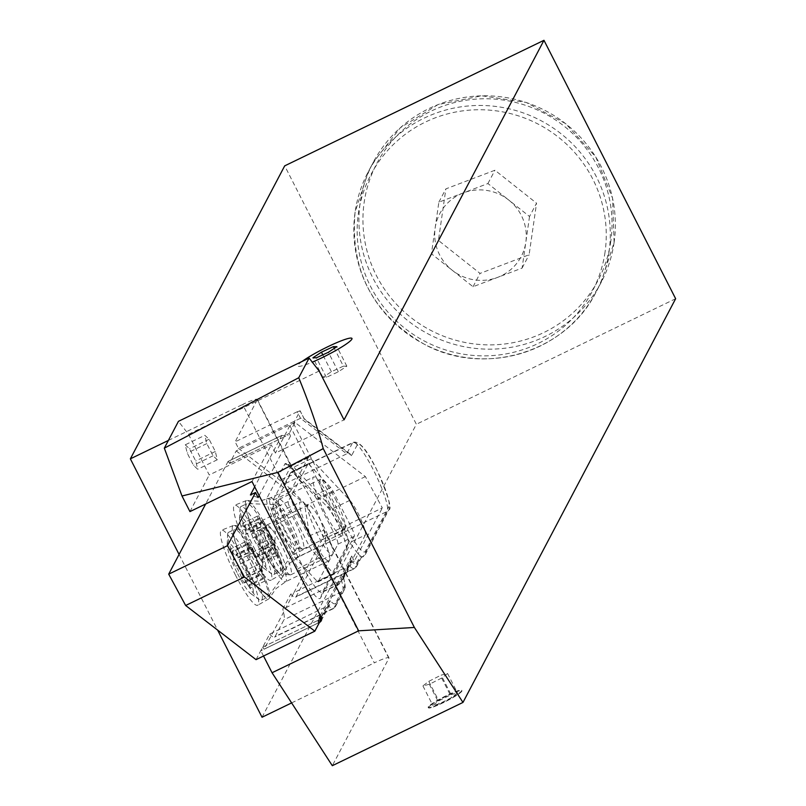 <?xml version="1.0" encoding="UTF-8"?>
<svg xmlns="http://www.w3.org/2000/svg" width="806" height="806" viewBox="0 0 806 806"><rect width="100%" height="100%" fill="white"/><g stroke="black" fill="none" stroke-linecap="round" stroke-linejoin="round"><path stroke-width="0.6" stroke-dasharray="4.03 3.02" d="M300.104 410.859L297.192 411.775L300.507 418.284L303.761 418.334L304.477 419.432L300.104 410.859L293.495 423.412L289.878 425.659L291.56 428.953L294.986 422.435L365.39 476.598L382.326 507.941L323.528 536.413L293.958 592.561L290.694 594.143A38.638 6.408 64.2 0 0 295.59 597.145A38.638 6.408 64.2 0 0 296.165 596.551L325.211 541.42A38.638 6.408 64.2 0 0 324.183 531.295A38.638 6.408 64.2 0 0 323.528 529.028A38.638 6.408 64.2 0 0 311.469 500.244A38.638 6.408 64.2 0 0 297.162 476.971A38.638 6.408 64.2 0 0 295.601 475.187A18.397 2.196 -27 0 0 295.661 474.744L295.661 474.744A18.397 2.196 -27 0 0 281.022 479.772L304.396 503.105L309.605 535.879L374.316 662.875A18.397 2.196 153 0 1 388.955 657.847A18.397 2.196 153 0 1 388.895 658.29L332.314 765.7M430.203 705.008A18.86 2.257 153 0 1 446.786 695.407A18.86 2.257 153 0 1 461.788 690.258A18.86 2.257 153 0 1 461.788 690.561A18.86 2.257 153 0 1 459.773 692.636A18.86 2.257 153 0 1 443.189 702.238A18.86 2.257 153 0 1 428.419 707.567A18.86 2.257 153 0 1 428.177 707.386A18.86 2.257 153 0 1 430.203 705.008M446.987 695.82A18.86 2.257 -27 0 0 428.389 707.789A18.86 2.257 -27 0 0 443.391 702.641A18.86 2.257 -27 0 0 461.999 690.671A18.86 2.257 -27 0 0 446.987 695.82M605.024 252.268A125.132 122.482 27.8 0 1 464.165 354.318A125.132 122.482 27.8 0 1 358.388 213.338A125.132 122.482 27.8 0 1 499.236 111.288A125.132 122.482 27.8 0 1 605.024 252.268M529.532 216.502L522.097 268.086L473.031 286.724L431.422 253.769L438.857 202.185L487.922 183.546L508.727 200.029A46.002 45.035 27.8 0 1 525.814 242.294A46.002 45.035 27.8 0 1 497.564 277.405A46.002 45.035 27.8 0 1 452.226 270.242A46.002 45.035 27.8 0 1 435.139 227.977A46.002 45.035 27.8 0 1 463.39 192.866A46.002 45.035 27.8 0 1 508.727 200.029L529.532 216.502L536.554 203.183L529.109 254.767L480.044 273.405L438.434 240.45L445.879 188.866L494.934 170.237L536.554 203.183M248.722 550.337A41.66 6.911 -115.8 0 1 234.617 505.271A41.66 6.911 -115.8 0 1 256.661 535.255A41.66 6.911 -115.8 0 1 270.927 580.249A41.66 6.911 -115.8 0 1 248.722 550.337M260.247 544.634A40.763 6.76 -115.8 0 1 246.435 500.546A40.763 6.76 -115.8 0 1 247.351 500.516A40.763 6.76 -115.8 0 1 268.015 529.885A40.763 6.76 -115.8 0 1 282.553 573.207A40.763 6.76 -115.8 0 1 281.959 573.902A40.763 6.76 -115.8 0 1 260.247 544.634M324.707 512.324A32.663 5.42 -115.8 0 1 313.584 477.021A32.663 5.42 -115.8 0 1 330.934 500.506A32.663 5.42 -115.8 0 1 342.056 535.809A32.663 5.42 -115.8 0 1 324.707 512.324M235.574 575.303A41.66 6.911 -115.8 0 1 221.459 530.237A41.66 6.911 -115.8 0 1 243.513 560.23A41.66 6.911 -115.8 0 1 257.769 605.225A41.66 6.911 -115.8 0 1 235.574 575.303M247.089 569.6A40.763 6.76 -115.8 0 1 233.287 525.512A40.763 6.76 -115.8 0 1 234.193 525.482A40.763 6.76 -115.8 0 1 254.857 554.85A40.763 6.76 -115.8 0 1 269.395 598.183A40.763 6.76 -115.8 0 1 268.811 598.878A40.763 6.76 -115.8 0 1 247.089 569.6M311.559 537.29A32.663 5.42 -115.8 0 1 300.437 501.987A32.663 5.42 -115.8 0 1 317.786 525.472A32.663 5.42 -115.8 0 1 328.908 560.785A32.663 5.42 -115.8 0 1 311.559 537.29M365.32 535.023L339.779 583.504A36.804 6.105 64.2 0 1 339.235 584.078A36.804 6.105 64.2 0 1 319.69 557.611L297.293 513.664A20.241 3.355 64.2 0 1 290.1 492.093L308.194 457.727A20.241 3.355 -115.8 0 1 308.497 457.425A20.241 3.355 -115.8 0 1 310.955 458.866L349.824 500.355A20.241 3.355 -115.8 0 1 358.126 513.462A20.241 3.355 -115.8 0 1 365.32 535.023L348.172 543.335A20.241 3.355 64.2 0 0 348.252 543.133A20.241 3.355 64.2 0 0 340.978 521.764A20.241 3.355 64.2 0 0 332.677 508.657L293.807 467.178A20.241 3.355 64.2 0 0 291.984 465.737A20.241 3.355 64.2 0 0 291.349 465.727A20.241 3.355 64.2 0 0 291.047 466.039L272.952 500.395A20.241 3.355 64.2 0 0 280.145 521.966L302.532 565.913A36.804 6.105 64.2 0 0 322.088 592.38A36.804 6.105 64.2 0 0 322.632 591.816L348.172 543.335L346.157 549.38L320.627 597.861A41.398 6.871 -115.8 0 1 298.019 568.724L275.622 524.777A24.845 4.121 -115.8 0 1 266.796 498.31L284.891 463.944A24.845 4.121 -115.8 0 1 286.039 463.581A24.845 4.121 -115.8 0 1 288.276 465.344L327.145 506.823A24.845 4.121 -115.8 0 1 337.331 522.913A24.845 4.121 -115.8 0 1 346.258 549.138A24.845 4.121 -115.8 0 1 346.157 549.38M249.981 547.959A28.522 4.735 64.2 0 0 263.35 567.948A28.522 4.735 64.2 0 0 255.411 537.632A28.522 4.735 64.2 0 0 239.563 518.842A28.522 4.735 64.2 0 0 249.981 547.959M253.819 547.334A37.721 6.257 64.2 0 0 271.501 573.781A37.721 6.257 64.2 0 0 273.849 574.466A37.721 6.257 64.2 0 0 261.003 533.683A37.721 6.257 64.2 0 0 240.964 506.561A37.721 6.257 64.2 0 0 240.037 508.828A37.721 6.257 64.2 0 0 253.819 547.334M259.713 544.483A37.721 6.257 64.2 0 0 279.753 571.605A37.721 6.257 64.2 0 0 280.186 571.232A37.721 6.257 64.2 0 0 266.907 530.832A37.721 6.257 64.2 0 0 247.422 503.599A37.721 6.257 64.2 0 0 246.868 503.7A37.721 6.257 64.2 0 0 259.713 544.483M288.558 529.149A27.605 4.574 64.2 0 0 302.764 549.067A27.605 4.574 64.2 0 0 303.227 548.997A27.605 4.574 64.2 0 0 293.827 519.155A27.605 4.574 64.2 0 0 279.158 499.307A27.605 4.574 64.2 0 0 278.816 499.619A27.605 4.574 64.2 0 0 288.558 529.149M335.356 499.045A27.605 4.574 -115.8 0 1 344.756 528.887A27.605 4.574 -115.8 0 1 330.087 509.039A27.605 4.574 -115.8 0 1 320.697 479.197A27.605 4.574 -115.8 0 1 335.356 499.045M265.94 538.448A8.282 1.37 64.2 0 0 262.776 533.35A3.677 0.615 -115.8 0 1 260.751 529.744A3.677 0.615 -115.8 0 1 260.126 527.114A3.677 0.615 -115.8 0 1 260.298 527.134A8.282 1.37 64.2 0 0 260.681 527.195A8.282 1.37 64.2 0 0 258.474 519.507A3.677 0.615 -115.8 0 1 257.497 516.092A3.677 0.615 -115.8 0 1 259.169 518.198A8.282 1.37 64.2 0 0 262.927 522.933A8.282 1.37 64.2 0 0 263.088 521.835A3.677 0.615 -115.8 0 1 263.159 521.341A3.677 0.615 -115.8 0 1 265.114 523.991A3.677 0.615 -115.8 0 1 266.262 526.731A8.282 1.37 64.2 0 0 272.005 538.005A3.677 0.615 -115.8 0 1 273.415 540.262A3.677 0.615 -115.8 0 1 274.665 544.241A3.677 0.615 -115.8 0 1 274.493 544.221A8.282 1.37 64.2 0 0 274.111 544.151A8.282 1.37 64.2 0 0 276.317 551.848A3.677 0.615 -115.8 0 1 277.294 555.263A3.677 0.615 -115.8 0 1 275.622 553.158A8.282 1.37 64.2 0 0 271.864 548.423A8.282 1.37 64.2 0 0 271.703 549.521A3.677 0.615 -115.8 0 1 271.622 550.014A3.677 0.615 -115.8 0 1 270.151 548.251A3.677 0.615 -115.8 0 1 268.519 544.624A8.282 1.37 64.2 0 0 265.94 538.448M251.24 545.561A8.282 1.37 64.2 0 0 248.077 540.473A3.677 0.615 -115.8 0 1 246.052 536.856A3.677 0.615 -115.8 0 1 245.427 534.227A3.677 0.615 -115.8 0 1 245.598 534.257A8.282 1.37 64.2 0 0 245.981 534.318A8.282 1.37 64.2 0 0 243.775 526.62A3.677 0.615 -115.8 0 1 242.797 523.205A3.677 0.615 -115.8 0 1 244.47 525.311A8.282 1.37 64.2 0 0 248.228 530.056A8.282 1.37 64.2 0 0 248.389 528.948A3.677 0.615 -115.8 0 1 248.46 528.464A3.677 0.615 -115.8 0 1 250.414 531.104A3.677 0.615 -115.8 0 1 251.563 533.854A8.282 1.37 64.2 0 0 257.305 545.118A3.677 0.615 -115.8 0 1 258.716 547.385A3.677 0.615 -115.8 0 1 259.965 551.364A3.677 0.615 -115.8 0 1 259.794 551.334A8.282 1.37 64.2 0 0 259.411 551.274A8.282 1.37 64.2 0 0 261.618 558.961A3.677 0.615 -115.8 0 1 262.595 562.387A3.677 0.615 -115.8 0 1 260.922 560.281A8.282 1.37 64.2 0 0 257.164 555.535A8.282 1.37 64.2 0 0 257.003 556.644A3.677 0.615 -115.8 0 1 256.923 557.127A3.677 0.615 -115.8 0 1 255.452 555.374A3.677 0.615 -115.8 0 1 253.819 551.737A8.282 1.37 64.2 0 0 251.24 545.561M265.95 538.428A15.183 2.519 -115.8 0 1 261.678 522.258A15.183 2.519 -115.8 0 1 268.841 532.927A15.183 2.519 -115.8 0 1 274.383 548.483A15.183 2.519 -115.8 0 1 265.95 538.428M237.579 573.731A28.522 4.735 64.2 0 0 250.948 593.73A28.522 4.735 64.2 0 0 243.019 563.414A28.522 4.735 64.2 0 0 227.161 544.614A28.522 4.735 64.2 0 0 237.579 573.731M241.417 573.116A37.721 6.257 64.2 0 0 259.099 599.563A37.721 6.257 64.2 0 0 261.456 600.238A37.721 6.257 64.2 0 0 248.611 559.465A37.721 6.257 64.2 0 0 228.572 532.333A37.721 6.257 64.2 0 0 227.645 534.6A37.721 6.257 64.2 0 0 241.417 573.116M247.321 570.255A37.721 6.257 64.2 0 0 267.35 597.377A37.721 6.257 64.2 0 0 267.783 597.014A37.721 6.257 64.2 0 0 254.505 556.603A37.721 6.257 64.2 0 0 235.03 529.371A37.721 6.257 64.2 0 0 234.475 529.482A37.721 6.257 64.2 0 0 247.321 570.255M276.166 554.921A27.605 4.574 64.2 0 0 290.372 574.849A27.605 4.574 64.2 0 0 290.825 574.769A27.605 4.574 64.2 0 0 281.425 544.937A27.605 4.574 64.2 0 0 266.766 525.089A27.605 4.574 64.2 0 0 266.423 525.401A27.605 4.574 64.2 0 0 276.166 554.921M322.954 524.827A27.605 4.574 -115.8 0 1 332.354 554.659A27.605 4.574 -115.8 0 1 317.695 534.811A27.605 4.574 -115.8 0 1 308.295 504.979A27.605 4.574 -115.8 0 1 322.954 524.827M253.537 564.22A8.282 1.37 64.2 0 0 250.384 559.132A3.677 0.615 -115.8 0 1 248.349 555.515A3.677 0.615 -115.8 0 1 247.724 552.886A3.677 0.615 -115.8 0 1 247.895 552.916A8.282 1.37 64.2 0 0 248.278 552.976A8.282 1.37 64.2 0 0 246.082 545.279A3.677 0.615 -115.8 0 1 245.095 541.864A3.677 0.615 -115.8 0 1 246.767 543.969A8.282 1.37 64.2 0 0 250.525 548.715A8.282 1.37 64.2 0 0 250.686 547.606A3.677 0.615 -115.8 0 1 250.767 547.123A3.677 0.615 -115.8 0 1 252.721 549.763A3.677 0.615 -115.8 0 1 253.87 552.513A8.282 1.37 64.2 0 0 259.613 563.777A3.677 0.615 -115.8 0 1 261.013 566.044A3.677 0.615 -115.8 0 1 262.262 570.023A3.677 0.615 -115.8 0 1 262.101 569.993A8.282 1.37 64.2 0 0 261.718 569.933A8.282 1.37 64.2 0 0 263.915 577.62A3.677 0.615 -115.8 0 1 264.892 581.045A3.677 0.615 -115.8 0 1 263.23 578.94A8.282 1.37 64.2 0 0 259.472 574.194A8.282 1.37 64.2 0 0 259.3 575.303A3.677 0.615 -115.8 0 1 259.23 575.786A3.677 0.615 -115.8 0 1 257.759 574.033A3.677 0.615 -115.8 0 1 256.127 570.396A8.282 1.37 64.2 0 0 253.537 564.22A15.183 2.519 -115.8 0 1 249.276 548.03A15.183 2.519 -115.8 0 1 256.439 558.709A15.183 2.519 -115.8 0 1 261.98 574.265A15.183 2.519 -115.8 0 1 253.547 564.2M238.838 571.343A8.282 1.37 64.2 0 0 235.684 566.245A3.677 0.615 -115.8 0 1 233.649 562.638A3.677 0.615 -115.8 0 1 233.025 559.999A3.677 0.615 -115.8 0 1 233.196 560.029A8.282 1.37 64.2 0 0 233.579 560.089A8.282 1.37 64.2 0 0 231.382 552.402A3.677 0.615 -115.8 0 1 230.395 548.977A3.677 0.615 -115.8 0 1 232.068 551.092A8.282 1.37 64.2 0 0 235.826 555.828A8.282 1.37 64.2 0 0 235.997 554.73A3.677 0.615 -115.8 0 1 236.067 554.236A3.677 0.615 -115.8 0 1 238.022 556.886A3.677 0.615 -115.8 0 1 239.17 559.626A8.282 1.37 64.2 0 0 244.913 570.9A3.677 0.615 -115.8 0 1 246.314 573.157A3.677 0.615 -115.8 0 1 247.563 577.136A3.677 0.615 -115.8 0 1 247.402 577.116A8.282 1.37 64.2 0 0 247.019 577.046A8.282 1.37 64.2 0 0 249.215 584.743A3.677 0.615 -115.8 0 1 250.192 588.158A3.677 0.615 -115.8 0 1 248.53 586.053A8.282 1.37 64.2 0 0 244.772 581.317A8.282 1.37 64.2 0 0 244.601 582.416A3.677 0.615 -115.8 0 1 244.53 582.909A3.677 0.615 -115.8 0 1 243.059 581.146A3.677 0.615 -115.8 0 1 241.427 577.519A8.282 1.37 64.2 0 0 238.838 571.343M430.767 705.27A18.397 2.196 153 0 1 449.718 694.591A18.397 2.196 153 0 1 461.586 691.175A18.397 2.196 153 0 1 459.611 693.19A18.397 2.196 153 0 1 442.595 702.963A18.397 2.196 153 0 1 429.034 707.759A18.397 2.196 153 0 1 430.767 705.27M451.088 694.651L457.516 693.019L451.622 697.593L439.29 703.809L432.862 705.441L438.766 700.867L451.088 694.651L441.134 675.116L447.562 673.484L441.668 678.058L429.336 684.274L422.918 685.906L428.812 681.332L441.134 675.116M428.812 681.332L438.766 700.867M422.918 685.906L432.862 705.441M429.336 684.274L439.29 703.809M441.668 678.058L451.622 697.593M447.562 673.484L457.516 693.019M185.239 444.811L189.501 448.761L195.717 460.972L197.692 469.253L193.44 465.304L187.214 453.083L185.239 444.811L204.845 435.321L209.097 439.27L215.323 451.481L217.288 459.763L213.036 455.813L206.81 443.592L204.845 435.321M206.81 443.592L187.214 453.083M213.036 455.813L193.44 465.304M217.288 459.763L197.692 469.253M215.323 451.481L195.717 460.972M209.097 439.27L189.501 448.761M343.376 366.156L331.397 371.717L322.884 377.309L326.349 377.359L338.329 371.798L346.842 366.196L343.376 366.156L334.309 348.363M322.884 377.309L312.93 357.783M331.397 371.717L322.803 354.852M326.349 377.359L316.395 357.824M338.329 371.798L328.374 352.262M346.842 366.196L336.888 346.671M308.809 464.185L330.712 487.549A5.521 0.917 -115.8 0 1 332.969 491.126L350.983 526.489A9.198 1.521 -115.8 0 1 354.257 536.292L334.43 573.922A5.521 0.917 -115.8 0 1 334.349 574.013A5.521 0.917 -115.8 0 1 333.684 573.61L311.781 550.246A5.521 0.917 -115.8 0 1 309.524 546.67L291.51 511.316A9.198 1.521 -115.8 0 1 288.236 501.513L308.063 463.873A5.521 0.917 -115.8 0 1 308.144 463.793A5.521 0.917 -115.8 0 1 308.809 464.185L292.477 472.094L314.38 495.458A5.521 0.917 -115.8 0 1 316.637 499.035L334.651 534.398A9.198 1.521 -115.8 0 1 337.926 544.201L318.098 581.831A5.521 0.917 -115.8 0 1 318.017 581.922A5.521 0.917 -115.8 0 1 317.352 581.519L295.449 558.155A5.521 0.917 -115.8 0 1 293.193 554.578L275.168 519.225A9.198 1.521 -115.8 0 1 271.904 509.422L291.732 471.782A5.521 0.917 -115.8 0 1 291.812 471.701A5.521 0.917 -115.8 0 1 292.477 472.094M330.712 487.549L314.38 495.458M294.986 422.435L236.198 450.907L229.639 463.349L228.108 461.375L281.808 435.371L254.696 486.824M228.108 461.375L205.661 503.982M256.046 659.651L262.635 647.168L264.126 649.193L317.816 623.189L318.783 619.995L317.987 621.497L320.607 620.237M262.635 647.168L318.783 619.995L262.595 647.208M281.808 435.371L285.828 436.147L286.614 434.646L289.223 433.386L290.553 435.986L286.614 434.646M354.308 561.127L349.21 563.596L351.718 556.039L354.308 561.127L358.166 553.813A38.638 6.408 64.2 0 1 342.55 529.018L291.56 428.953L289.223 433.386M229.599 463.4L285.828 436.147L229.639 463.349M317.987 621.497L319.277 617.628M365.39 476.598L306.602 505.07L323.528 536.413M236.198 450.907L306.602 505.07M317.816 623.189L320.002 619.048M321.05 617.053L349.21 563.596M351.718 556.039L320.325 615.633M258.111 497.584L250.414 494.965M290.553 435.986L259.159 495.579M321.262 617.467L330.148 600.591A34.96 5.803 64.2 0 0 335.508 603.22L344.343 586.466A34.96 5.803 64.2 0 0 343.064 576.068L351.215 560.613L351.104 564.089L349.482 565.671L293.958 592.561L264.126 649.193M297.192 411.775L235.13 441.829L238.445 448.338L300.507 418.284L346.721 453.838L352.434 442.998A38.638 6.408 -115.8 0 1 353.008 442.403A38.638 6.408 -115.8 0 1 373.531 470.19A38.638 6.408 -115.8 0 1 387.273 511.367L363.647 556.211L360.383 557.792L360.413 555.938A38.638 6.408 64.2 0 1 358.166 553.813L382.326 507.941M343.064 576.068L343.144 579.182L341.573 580.683L282.775 609.155L290.694 594.143M319.468 622.393L260.862 650.774L269.627 634.12L328.425 605.649L321.614 618.575M522.097 268.086L529.109 254.767M473.031 286.724L480.044 273.405M431.422 253.769L438.434 240.45M438.857 202.185L445.879 188.866M487.922 183.546L494.934 170.237M325.211 541.42L387.273 511.367A3.677 3.607 -152.2 0 0 388.865 509.825C392.32 509.19 388.19 495.64 376.462 469.193C366.831 449.375 359.013 440.449 353.008 442.403L290.946 472.457A38.638 6.408 64.2 0 1 295.601 475.187L257.225 399.877A18.397 2.196 -27 0 0 257.285 399.433A18.397 2.196 -27 0 0 242.646 404.461L281.022 479.772M388.895 658.29L324.183 531.295A18.397 2.196 -27 0 0 324.254 530.852L324.254 530.852A18.397 2.196 -27 0 0 309.605 535.879M262.031 717.249L416.359 424.268L284.699 165.855M179.083 554.447L217.63 630.101M168.404 440.419L242.646 404.461M291.611 702.923L374.316 662.875M319.156 371.012L188.503 434.283L178.448 421.326M188.503 434.283L209.238 474.976L271.3 444.922L275.44 453.063L344.041 419.845M189.944 511.598L209.238 474.976M252.006 481.545L271.3 444.922M290.946 472.457A38.638 6.408 64.2 0 0 290.372 473.051L284.659 483.892L346.721 453.838L350.439 454.241L351.567 455.662L304.477 419.432M296.165 596.551L354.962 568.079L360.383 557.792L361.279 557.581L356.564 566.537A3.677 3.607 27.8 0 1 354.962 568.079A38.638 6.408 -115.8 0 1 354.388 568.673A38.638 6.408 -115.8 0 1 349.482 565.671L341.573 580.683A38.638 6.408 -115.8 0 1 342.731 591.302L333.906 608.056A38.638 6.408 -115.8 0 1 333.331 608.651A38.638 6.408 -115.8 0 1 328.425 605.649L330.037 604.067L330.148 600.591M269.627 634.12A38.638 6.408 64.2 0 0 274.534 637.123A38.638 6.408 64.2 0 0 275.108 636.528L283.934 619.774A38.638 6.408 64.2 0 0 282.775 609.155M238.445 448.338L284.659 483.892M675.64 298.714L416.359 424.268M263.532 656.024L260.862 650.774M257.225 399.877L235.13 441.829M289.878 425.659L275.44 453.063M285.294 530.429A25.339 4.201 64.2 0 0 298.331 548.715A25.339 4.201 64.2 0 0 290.12 521.26A25.339 4.201 64.2 0 0 276.347 503.327A25.339 4.201 64.2 0 0 285.294 530.429M272.891 556.2A25.339 4.201 64.2 0 0 285.929 574.487A25.339 4.201 64.2 0 0 277.727 547.032A25.339 4.201 64.2 0 0 263.955 529.099A25.339 4.201 64.2 0 0 272.891 556.2M351.215 560.613A34.96 5.803 64.2 0 0 356.574 563.233L360.413 555.938A38.638 6.408 -115.8 0 0 363.073 556.815A38.638 6.408 -115.8 0 0 363.647 556.211A3.677 3.607 -152.2 0 0 365.239 554.679L388.865 509.825A3.677 3.607 -152.2 0 0 388.875 506.531A34.96 5.803 64.2 0 0 376.452 469.273A34.96 5.803 64.2 0 0 357.36 444.68L351.567 455.662M614.091 242.525A128.809 126.089 27.8 0 1 601.105 282.513A128.809 126.089 27.8 0 1 448.186 342.479A128.809 126.089 27.8 0 1 360.191 202.447A128.809 126.089 27.8 0 1 373.178 162.449A128.809 126.089 27.8 0 1 526.096 102.483A128.809 126.089 27.8 0 1 614.091 242.525M610.807 241.286A125.132 122.482 27.8 0 1 469.958 343.336A125.132 122.482 27.8 0 1 364.171 202.356A125.132 122.482 27.8 0 1 505.03 100.307A125.132 122.482 27.8 0 1 610.807 241.286M609.004 252.177A128.809 126.089 27.8 0 1 596.017 292.175A128.809 126.089 27.8 0 1 443.109 352.141A128.809 126.089 27.8 0 1 355.114 212.099A128.809 126.089 27.8 0 1 368.09 172.111A128.809 126.089 27.8 0 1 521.008 112.145A128.809 126.089 27.8 0 1 609.004 252.177M287.682 521.452A32.663 5.42 -115.8 0 1 298.804 556.755A32.663 5.42 -115.8 0 1 281.455 533.27A32.663 5.42 -115.8 0 1 270.332 497.967A32.663 5.42 -115.8 0 1 287.682 521.452M274.534 546.418A32.663 5.42 -115.8 0 1 285.646 581.731A32.663 5.42 -115.8 0 1 268.307 558.236A32.663 5.42 -115.8 0 1 257.185 522.933A32.663 5.42 -115.8 0 1 274.534 546.418M282.16 531.93A25.258 4.191 64.2 0 0 295.862 549.843A25.258 4.191 64.2 0 0 286.976 522.792A25.258 4.191 64.2 0 0 273.929 504.556A25.258 4.191 64.2 0 0 282.16 531.93M262.776 533.35L248.077 540.473M274.493 544.221L259.794 551.334M266.262 526.731L251.563 533.854M269.758 557.712A25.258 4.191 64.2 0 0 283.46 575.625A25.258 4.191 64.2 0 0 274.574 548.564A25.258 4.191 64.2 0 0 261.537 530.338A25.258 4.191 64.2 0 0 269.758 557.712M250.384 559.132L235.684 566.245M262.101 569.993L247.402 577.116M253.87 552.513L239.17 559.626M302.049 361.481A30.366 3.627 -27 0 0 312.275 362.146M250.686 547.606L235.997 554.73M246.767 543.969L232.068 551.092M259.613 563.777L244.913 570.9M263.915 577.62L249.215 584.743M263.23 578.94L248.53 586.053M259.3 575.303L244.601 582.416M256.127 570.396L241.427 577.519M247.895 552.916L233.196 560.029M246.082 545.279L231.382 552.402M263.088 521.835L248.389 528.948M259.169 518.198L244.47 525.311M272.005 538.005L257.305 545.118M276.317 551.848L261.618 558.961M275.622 553.158L260.922 560.281M271.703 549.521L257.003 556.644M268.519 544.624L253.819 551.737M260.298 527.134L245.598 534.257M258.474 519.507L243.775 526.62M349.824 500.355L332.677 508.657L327.145 506.823M310.955 458.866L293.807 467.178L288.276 465.344M319.69 557.611L298.019 568.724M275.622 524.777L297.293 513.664M266.796 498.31L272.952 500.395L290.1 492.093M339.779 583.504L322.632 591.816L320.627 597.861M284.891 463.944L291.047 466.039L308.194 457.727M264.106 649.152L317.836 623.129M228.128 461.415L281.868 435.391M309.524 546.67L293.193 554.578M291.51 511.316L275.168 519.225M311.781 550.246L295.449 558.155M333.684 573.61L317.352 581.519M334.43 573.922L318.098 581.831M354.257 536.292L337.926 544.201M350.983 526.489L334.651 534.398M332.969 491.126L316.637 499.035M308.063 463.873L291.732 471.782M288.236 501.513L271.904 509.422M342.55 529.018L346.167 526.771A34.96 5.803 64.2 0 0 365.249 551.375L388.875 506.531M293.495 423.412L346.167 526.771M361.068 557.782L365.239 554.679A3.677 3.607 -152.2 0 0 365.249 551.375M290.372 473.051L352.434 442.998A3.677 3.607 27.8 0 1 357.36 444.68M356.574 563.233A3.677 3.607 27.8 0 1 356.564 566.537L354.388 568.673L295.59 597.145M344.343 586.466A3.677 3.607 27.8 0 1 342.731 591.302L283.934 619.774M335.508 603.22A3.677 3.607 27.8 0 1 333.906 608.056L275.108 636.528M302.764 549.067L298.331 548.715L295.862 549.843L280.186 571.232M290.372 574.849L285.929 574.487L283.47 575.615L267.783 597.014M266.423 525.401L263.955 529.099L261.537 530.338L235.03 529.371M278.816 499.619L276.347 503.327L273.929 504.556L247.422 503.599M601.105 282.513L614.101 242.475L612.57 198.246L595.765 156.969L565.731 123.671L526.117 102.412L481.756 95.783L438.061 104.579L400.33 127.741L373.178 162.449L368.09 172.111L355.093 212.149C349.885 270.806 373.289 315.025 425.286 344.807C485.222 376.936 566.487 351.9 596.017 292.175L601.105 282.513M246.435 500.546L234.617 505.271M342.056 535.809L298.804 556.755L289.243 563.585L282.553 573.207M247.351 500.516L259.038 501.231L270.332 497.967L313.584 477.021M233.287 525.512L221.459 530.237M328.908 560.785L285.646 581.731L276.085 588.561L269.395 598.183M234.193 525.482L245.89 526.197L257.185 522.933L300.437 501.987M348.252 543.133L346.258 549.138M263.35 567.948L271.501 573.781M273.849 574.466L279.753 571.605M303.227 548.997L344.756 528.887M274.665 544.241L259.965 551.364M274.383 548.483L275.491 531.759L261.678 522.258M250.948 593.73L259.099 599.563M261.456 600.238L267.35 597.377M290.825 574.769L332.354 554.659M262.262 570.023L247.563 577.136M261.98 574.265L263.088 557.53L249.276 548.03M461.586 691.175L461.788 690.561M429.034 707.759L428.419 707.567M250.525 548.715L235.826 555.828M250.767 547.123L236.067 554.236M261.718 569.933L247.019 577.046M264.892 581.045L250.192 588.158M259.472 574.194L244.772 581.317M259.23 575.786L244.53 582.909M247.724 552.886L233.025 559.999M248.278 552.976L233.579 560.089M245.095 541.864L230.395 548.977M266.766 525.089L308.295 504.979M228.572 532.333L234.475 529.482M227.161 544.614L227.645 534.6M262.927 522.933L248.228 530.056M263.159 521.341L248.46 528.464M274.111 544.151L259.411 551.274M277.294 555.263L262.595 562.387M271.864 548.423L257.164 555.535M271.622 550.014L256.923 557.127M260.126 527.114L245.427 534.227M260.681 527.195L245.981 534.318M257.497 516.092L242.797 523.205M279.158 499.307L320.697 479.197M240.964 506.561L246.868 503.7M239.563 518.842L240.037 508.828M291.984 465.737L286.039 463.581M308.497 457.425L291.349 465.727M339.235 584.078L322.088 592.38M268.811 598.878L257.769 605.225M281.959 573.902L270.927 580.249M334.349 574.013L318.017 581.922M308.144 463.793L291.812 471.701M257.285 399.433L297.152 476.971M323.528 529.028L388.955 657.847M350.439 454.241L303.761 418.334M304.315 418.999L300.124 410.768M343.155 579.182L351.104 564.089M343.396 576.824C345.452 585.216 345.764 589.529 344.333 589.76L335.498 606.515L333.331 608.651L274.534 637.123M321.251 620.761L330.037 604.067"/><path stroke-width="1.21" d="M321.443 352.182L312.93 357.783L316.395 357.824L328.374 352.262L336.888 346.671L333.422 346.62L321.443 352.182L322.803 354.852M334.309 348.363L333.422 346.62M254.696 486.824L250.414 494.965L255.512 492.496L227.504 545.672L168.706 574.144L205.661 503.982M314.834 631.179L244.43 577.015L185.642 605.487L256.046 659.651L314.834 631.179L320.607 620.237L319.277 617.628L320.325 615.633L259.159 495.579L258.111 497.584L255.512 492.496M320.002 619.048L321.05 617.053M185.642 605.487L168.706 574.144M244.43 577.015L227.504 545.672M414.375 627.461L323.246 448.61L277.879 472.376L358.62 630.826L414.375 627.461L462.976 702.429L675.64 298.714L543.969 40.3L284.699 165.855L130.36 458.836L179.083 554.447M217.63 630.101L262.031 717.249L291.611 702.923M130.36 458.836L168.404 440.419M309.111 358.055L298.744 377.742L164.323 448.146L178.448 421.326L309.111 358.055L319.156 371.012L344.041 419.845L543.969 40.3M164.323 448.146L181.995 495.992L189.944 511.598L252.006 481.545L259.159 495.579M321.614 618.575L319.65 622.303A3.677 3.607 -152.2 0 0 321.262 617.467L320.325 615.633M462.976 702.429L332.314 765.7L272.055 672.748L263.532 656.024M358.62 630.826L272.055 672.748M181.995 495.992L277.879 472.376M298.744 377.742C309.695 404.693 317.856 428.318 323.246 448.61M312.275 362.146A30.366 3.627 -27 0 0 322.017 357.713A30.366 3.627 -27 0 0 351.859 339.175A30.366 3.627 -27 0 0 327.81 346.731A30.366 3.627 -27 0 0 302.049 361.481"/></g></svg>
